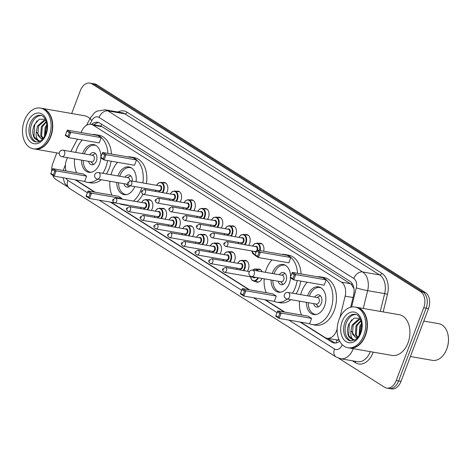 <?xml version="1.0" encoding="UTF-8"?>
<svg xmlns="http://www.w3.org/2000/svg" width="472" height="472" viewBox="0 0 472 472"><rect width="100%" height="100%" fill="white"/><g stroke="black" fill="none" stroke-linecap="round" stroke-linejoin="round"><path stroke-width="0.71" d="M162.81 182.629A6.614 4.502 99.9 0 1 164.427 182.487A6.614 4.502 99.9 0 1 167.253 191.514A6.614 4.502 99.9 0 1 166.321 193.308M176.534 191.307A6.614 4.502 99.9 0 1 178.15 191.166A6.614 4.502 99.9 0 1 180.982 200.193A6.614 4.502 99.9 0 1 180.05 201.987M190.263 199.986A6.614 4.502 99.9 0 1 191.88 199.845A6.614 4.502 99.9 0 1 194.706 208.872A6.614 4.502 99.9 0 1 193.774 210.665M203.987 208.665A6.614 4.502 99.9 0 1 205.603 208.524A6.614 4.502 99.9 0 1 208.435 217.551A6.614 4.502 99.9 0 1 207.503 219.344M217.716 217.344A6.614 4.502 99.9 0 1 219.327 217.203A6.614 4.502 99.9 0 1 222.159 226.23A6.614 4.502 99.9 0 1 221.226 228.023M231.439 226.023A6.614 4.502 99.9 0 1 233.056 225.881A6.614 4.502 99.9 0 1 235.888 234.908A6.614 4.502 99.9 0 1 234.956 236.702M245.169 234.702A6.614 4.502 99.9 0 1 246.779 234.56A6.614 4.502 99.9 0 1 249.611 243.587A6.614 4.502 99.9 0 1 248.679 245.381M258.892 243.381A6.614 4.502 99.9 0 1 260.509 243.239A6.614 4.502 99.9 0 1 263.665 251.216M161.536 208.5A6.614 4.502 99.9 0 1 163.153 208.358A6.614 4.502 99.9 0 1 165.985 217.385A6.614 4.502 99.9 0 1 165.052 219.179M175.265 217.179A6.614 4.502 99.9 0 1 176.876 217.037A6.614 4.502 99.9 0 1 179.708 226.064A6.614 4.502 99.9 0 1 178.776 227.858M188.989 225.858A6.614 4.502 99.9 0 1 190.605 225.716A6.614 4.502 99.9 0 1 193.431 234.743A6.614 4.502 99.9 0 1 192.505 236.537M202.712 234.537A6.614 4.502 99.9 0 1 204.329 234.395A6.614 4.502 99.9 0 1 207.161 243.422A6.614 4.502 99.9 0 1 206.229 245.216M147.813 199.821A6.614 4.502 99.9 0 1 149.423 199.68A6.614 4.502 99.9 0 1 152.255 208.707A6.614 4.502 99.9 0 1 151.323 210.5M216.441 243.216A6.614 4.502 99.9 0 1 218.058 243.074A6.614 4.502 99.9 0 1 220.884 252.101A6.614 4.502 99.9 0 1 219.952 253.895M230.165 251.895A6.614 4.502 99.9 0 1 231.781 251.753A6.614 4.502 99.9 0 1 234.613 260.78A6.614 4.502 99.9 0 1 233.681 262.574M243.894 260.573A6.614 4.502 99.9 0 1 245.511 260.432A6.614 4.502 99.9 0 1 248.337 269.459A6.614 4.502 99.9 0 1 247.405 271.252M257.618 269.252A6.614 4.502 99.9 0 1 259.234 269.111A6.614 4.502 99.9 0 1 262.113 271.736M67.555 157.689L67.354 158.067A12.402 8.443 -80.1 0 0 66.493 159.973A12.402 8.443 -80.1 0 0 66.033 170.964M338.92 339.563A12.402 8.443 99.9 0 1 336.725 339.887L336.855 339.97A4.136 2.814 -80.1 0 0 339.079 339.934M353.947 288.587L351.51 284.61L350.348 283.678L102.147 126.744L99.964 125.894L91.007 124.337A12.402 8.443 -80.1 0 0 82.305 129.953L80.942 132.514M300.688 322.146L324.819 337.397A12.402 8.443 -80.1 0 0 326.99 338.247L336.725 339.887M77.42 139.146L70.824 151.542M339.905 317.562L345.144 296.145A12.402 8.443 -80.1 0 0 341.374 282.12L93.179 125.18A12.402 8.443 -80.1 0 0 91.007 124.337M326.99 338.247A12.402 8.443 -80.1 0 0 337.173 328.707M75.721 179.897L95.238 192.24M111.05 202.234L249.546 289.808M265.358 299.803L284.882 312.145M261.954 278.421A6.614 4.502 99.9 0 1 256.969 282.15A6.614 4.502 99.9 0 1 255.494 281.471M71.685 113.51L80.334 90.63A12.402 8.443 99.9 0 1 89.892 83.107A12.402 8.443 99.9 0 1 92.064 83.957L420.599 291.684A12.402 8.443 99.9 0 1 423.738 307.756L396.232 380.544A12.402 8.443 99.9 0 1 386.674 388.061A12.402 8.443 99.9 0 1 384.503 387.217L338.725 358.272M51.743 171.23A12.402 8.443 99.9 0 1 52.829 163.412L56.805 152.887M67.124 186.54L55.967 179.484A12.402 8.443 99.9 0 1 52.64 175.165M386.674 388.061L391.447 388.893A12.402 8.443 99.9 0 0 401.005 381.37L428.511 308.588A12.402 8.443 99.9 0 0 425.372 292.516L96.837 84.783A12.402 8.443 99.9 0 0 94.665 83.939L92.282 83.52A12.402 8.443 99.9 0 1 94.453 84.37L422.989 292.097A12.402 8.443 99.9 0 1 426.122 308.175L398.622 380.957A12.402 8.443 99.9 0 1 389.058 388.48A12.402 8.443 99.9 0 0 398.622 380.957L426.122 308.175A12.402 8.443 99.9 0 0 422.989 292.097L94.453 84.37A12.402 8.443 99.9 0 0 92.282 83.52L89.892 83.107M75.107 179.791L94.63 192.133M110.442 202.128L248.939 289.702M264.751 299.696L284.274 312.039M300.08 322.04L331.869 342.135A12.402 8.443 -80.1 0 0 334.04 342.985A12.402 8.443 -80.1 0 0 339.704 341.209M350.643 307.237L353.593 295.189A12.402 8.443 -80.1 0 0 349.823 281.159L99.869 123.115A12.402 8.443 -80.1 0 0 97.698 122.272A12.402 8.443 -80.1 0 0 91.586 124.437M335.256 343.067A12.402 8.443 99.9 0 1 334.259 342.554L327.621 338.359M93.975 124.85A12.402 8.443 99.9 0 1 98.866 122.602M41.825 108.318A20.674 14.072 99.9 0 1 41.973 108.342A20.674 14.072 99.9 0 1 50.817 136.544A20.674 14.072 99.9 0 1 34.887 149.075A20.674 14.072 99.9 0 1 34.739 149.052M52.327 123.416A20.467 13.93 99.9 0 1 52.333 123.452A20.467 13.93 99.9 0 1 50.545 136.438A20.467 13.93 99.9 0 1 49.743 138.349A20.467 13.93 99.9 0 1 49.725 138.385M40.332 108.058L41.678 108.289A20.674 14.072 99.9 0 1 52.327 123.375A20.674 14.072 99.9 0 1 50.522 136.491A20.674 14.072 99.9 0 1 49.707 138.42A20.674 14.072 99.9 0 1 34.592 149.022L33.246 148.792A20.674 14.072 99.9 0 1 24.402 120.59A20.674 14.072 99.9 0 1 40.332 108.058A20.674 14.072 99.9 0 1 49.176 136.255A20.674 14.072 99.9 0 1 33.246 148.792M36.692 142.037A13.482 9.175 99.9 0 1 31.695 123.835A13.482 9.175 99.9 0 1 41.294 115.575M41.265 138.685L37.849 135.234L38.486 126.154L44.722 120.608L45.896 120.555M40.462 141.134C36.987 140.526 35.606 137.364 36.32 131.641L37.536 125.989L43.772 120.448L45.89 120.531M43.176 138.337L41.636 135.895L42.273 126.809L46.386 122.03M42.816 138.644L40.692 135.73L41.329 126.644L46.226 121.487M45.064 135.263L46.061 127.469L46.958 125.817M44.48 136.384L45.117 127.304L46.858 124.514M45.389 119.428L39.341 119.168L34.303 124.832C32.214 130.083 32.326 134.667 34.639 138.579L38.615 141.116L39.943 141.187M42.952 138.615L41.158 138.668L36.32 131.641M41.973 108.342L84.494 115.74A20.674 14.072 99.9 0 1 90.016 118.661M38.686 141.122L34.014 136.579L34.651 124.702L37.111 120.755M107.516 160.574A24.19 16.467 99.9 0 1 105.681 167.607A24.19 16.467 99.9 0 1 102.843 173.307M97.692 179.124A24.19 16.467 99.9 0 1 87.037 182.269A24.19 16.467 99.9 0 1 84.175 181.366M76.564 172.799A24.19 16.467 99.9 0 1 74.546 158.905M75.679 152.385A24.19 16.467 99.9 0 1 76.688 149.276A24.19 16.467 99.9 0 1 82.27 139.989M111.097 161.2A24.19 16.467 99.9 0 1 109.256 168.227A24.19 16.467 99.9 0 1 106.424 173.926M101.273 179.749A24.19 16.467 99.9 0 1 90.618 182.894L87.037 182.269M82.588 153.589A14.06 9.57 99.9 0 1 82.759 153.111A14.06 9.57 99.9 0 1 93.592 144.591A14.06 9.57 99.9 0 1 100.914 156.952M100.866 157.943A14.06 9.57 99.9 0 1 99.61 163.766A14.06 9.57 99.9 0 1 88.777 172.292A14.06 9.57 99.9 0 1 81.455 160.102M86.641 176.139L83.178 173.95L52.74 168.651L56.209 170.846L86.641 176.139L84.641 181.449L54.203 176.156L50.734 173.962L50.917 173.413L53.395 174.976L54.829 171.188L52.351 169.619L50.917 173.413M92.329 134.49A24.19 16.467 99.9 0 1 95.326 134.608A24.19 16.467 99.9 0 1 107.876 153.388M101.197 137.623L97.728 135.434L67.295 130.136L70.765 132.331L101.197 137.623L99.191 142.933L68.759 137.641L65.289 135.446L65.472 134.898L67.95 136.461L69.384 132.673L66.906 131.104L65.472 134.898M95.326 134.608L98.908 135.234A24.19 16.467 99.9 0 1 111.451 154.014M54.829 171.188L56.209 170.846L54.203 176.156L53.395 174.976M69.384 132.673L70.765 132.331L68.759 137.641L67.95 136.461M67.295 130.136L66.906 131.104M52.74 168.651L52.351 169.619M91.332 172.233A13.647 9.287 99.9 0 1 90.335 172.144A13.647 9.287 99.9 0 1 83.231 160.415M84.364 153.896A13.647 9.287 99.9 0 1 84.5 153.53A13.647 9.287 99.9 0 1 95.014 145.258A13.647 9.287 99.9 0 1 95.981 145.506M88.588 161.347A6.201 4.224 -80.1 0 0 91.615 164.811A6.201 4.224 -80.1 0 0 96.394 161.052A6.201 4.224 -80.1 0 0 93.739 152.592A6.201 4.224 -80.1 0 0 89.727 154.828M61.974 156.716L91.515 161.855A3.31 2.254 -80.1 0 0 94.064 159.849A3.31 2.254 -80.1 0 0 92.648 155.335L63.106 150.196A3.31 3.31 0 0 0 60.77 156.256A3.31 3.31 0 0 0 61.974 156.716A3.31 2.254 -80.1 0 0 64.522 154.71A3.31 2.254 -80.1 0 0 63.685 150.426A3.31 2.254 -80.1 0 0 63.106 150.196M90.966 161.76L93.385 164.398A6.201 4.224 -80.1 0 0 93.509 164.527M95.427 153.494A6.201 4.224 -80.1 0 0 95.267 153.577L92.099 155.241M423.791 321.078L438.789 323.686A18.603 12.667 99.9 0 1 448.37 337.262L448.4 337.58A17.777 12.101 99.9 0 1 446.848 348.861A17.777 12.101 99.9 0 1 446.146 350.519L446.016 350.808A18.603 12.667 99.9 0 1 432.411 360.348L410.398 356.519M448.37 337.262A18.603 12.667 99.9 0 1 446.748 349.068A18.603 12.667 99.9 0 1 446.016 350.808M356.484 307.278A20.674 14.072 99.9 0 1 356.637 307.301A20.674 14.072 99.9 0 1 365.481 335.498A20.674 14.072 99.9 0 1 349.551 348.035A20.674 14.072 99.9 0 1 349.398 348.006M356.637 307.301L399.159 314.694A20.674 14.072 99.9 0 1 408.003 342.896A20.674 14.072 99.9 0 1 392.073 355.428L349.551 348.035M366.992 322.37A20.467 13.93 99.9 0 1 366.992 322.411A20.467 13.93 99.9 0 1 365.21 335.397A20.467 13.93 99.9 0 1 364.402 337.309A20.467 13.93 99.9 0 1 364.384 337.344M354.991 307.012L356.336 307.248A20.674 14.072 99.9 0 1 366.986 322.335A20.674 14.072 99.9 0 1 365.18 335.45A20.674 14.072 99.9 0 1 364.366 337.38A20.674 14.072 99.9 0 1 349.25 347.982L347.911 347.746A20.674 14.072 99.9 0 1 339.061 319.55A20.674 14.072 99.9 0 1 354.991 307.012A20.674 14.072 99.9 0 1 363.841 335.214A20.674 14.072 99.9 0 1 347.911 347.746M351.351 340.996A13.482 9.175 99.9 0 1 346.354 322.795A13.482 9.175 99.9 0 1 355.953 314.535M355.923 337.645L352.513 334.194L353.144 325.108L359.381 319.568L360.555 319.509M355.121 340.094C351.646 339.486 350.265 336.318 350.985 330.601L352.201 324.942L358.437 319.402L360.177 319.414M357.835 337.297L356.301 334.849L356.938 325.768L361.045 320.989M357.481 337.604L355.351 334.683L355.988 325.603L360.885 320.441M359.723 334.217L360.726 326.429L361.623 324.777M359.139 335.344L359.776 326.264L361.517 323.473M360.047 318.388L354 318.128L348.961 323.786C346.873 329.043 346.985 333.627 349.298 337.539L353.28 340.07L354.602 340.147M357.617 337.574L355.817 337.627L350.985 330.601M353.345 340.082L348.672 335.539L349.309 323.662L351.77 319.715M141.748 187.779A24.19 16.467 99.9 0 1 141.01 189.945A24.19 16.467 99.9 0 1 133.47 201.102M125.357 204.73A24.19 16.467 99.9 0 1 122.372 204.612A24.19 16.467 99.9 0 1 119.516 203.709M111.894 195.137A24.19 16.467 99.9 0 1 109.882 181.242M111.014 174.728A24.19 16.467 99.9 0 1 112.023 171.613A24.19 16.467 99.9 0 1 117.605 162.327M142.951 194.21A24.19 16.467 99.9 0 1 137.051 201.727M128.939 205.35A24.19 16.467 99.9 0 1 125.953 205.232L122.372 204.612M117.917 175.926A14.06 9.57 99.9 0 1 118.088 175.454A14.06 9.57 99.9 0 1 128.927 166.929A14.06 9.57 99.9 0 1 136.048 181.749M121.977 198.482L118.507 196.287L88.069 190.995L91.538 193.184L121.977 198.482L121.752 199.066M127.664 156.834A24.19 16.467 99.9 0 1 130.661 156.952A24.19 16.467 99.9 0 1 142.845 182.929M134.762 186.564A14.06 9.57 99.9 0 1 124.106 194.629A14.06 9.57 99.9 0 1 116.785 182.446M136.532 159.967L133.063 157.772L102.625 152.48L106.094 154.668L136.532 159.967L134.526 165.271L104.088 159.978L100.619 157.784L100.801 157.235L103.279 158.804L104.713 155.011L102.235 153.447L100.801 157.235M130.661 156.952L134.243 157.571A24.19 16.467 99.9 0 1 146.426 183.555M145.329 188.399A24.19 16.467 99.9 0 1 144.945 189.591M90.158 193.526L87.686 191.962L86.252 195.75L88.73 197.32L90.158 193.526L91.538 193.184L89.532 198.494L114.637 202.86M88.73 197.32L89.532 198.494L86.063 196.299L86.252 195.75M104.713 155.011L106.094 154.668L104.088 159.978L103.279 158.804M102.625 152.48L102.235 153.447M88.069 190.995L87.686 191.962M126.661 194.576A13.647 9.287 99.9 0 1 125.67 194.482A13.647 9.287 99.9 0 1 118.56 182.752M119.699 176.239A13.647 9.287 99.9 0 1 119.829 175.867A13.647 9.287 99.9 0 1 130.343 167.595A13.647 9.287 99.9 0 1 131.31 167.843M132.26 181.089A6.201 4.224 -80.1 0 0 129.068 174.929A6.201 4.224 -80.1 0 0 125.056 177.171M123.924 183.685A6.201 4.224 -80.1 0 0 126.944 187.148A6.201 4.224 -80.1 0 0 130.284 185.785M97.303 179.053A3.31 2.254 -80.1 0 0 99.852 177.053A3.31 2.254 -80.1 0 0 99.014 172.764A3.31 2.254 -80.1 0 0 98.436 172.54A3.31 3.31 0 0 0 96.099 178.593A3.31 3.31 0 0 0 97.303 179.053L126.844 184.192A3.31 2.254 -80.1 0 0 127.918 184.015M126.295 184.098L128.714 186.735A6.201 4.224 -80.1 0 0 128.838 186.865M129.688 180.829A3.31 2.254 -80.1 0 0 127.977 177.678L98.436 172.54M130.756 175.838A6.201 4.224 -80.1 0 0 130.596 175.914L127.428 177.584M297.159 280.48A24.19 16.467 99.9 0 1 295.319 287.513A24.19 16.467 99.9 0 1 292.481 293.212M287.33 299.03A24.19 16.467 99.9 0 1 276.68 302.174A24.19 16.467 99.9 0 1 273.819 301.278M266.202 292.705A24.19 16.467 99.9 0 1 264.19 278.81M265.323 272.291A24.19 16.467 99.9 0 1 266.326 269.182A24.19 16.467 99.9 0 1 271.913 259.895M300.735 281.106A24.19 16.467 99.9 0 1 298.9 288.132A24.19 16.467 99.9 0 1 296.062 293.838M290.911 299.655A24.19 16.467 99.9 0 1 280.256 302.8L276.68 302.174M272.226 273.495A14.06 9.57 99.9 0 1 272.397 273.022A14.06 9.57 99.9 0 1 283.229 264.497A14.06 9.57 99.9 0 1 290.551 276.857M290.51 277.849A14.06 9.57 99.9 0 1 289.248 283.672A14.06 9.57 99.9 0 1 278.415 292.197A14.06 9.57 99.9 0 1 271.093 280.014M276.285 296.05L272.816 293.855L242.378 288.563L245.847 290.752L276.285 296.05L274.279 301.354L243.841 296.062L240.372 293.867L240.561 293.318L243.039 294.888L244.466 291.094L241.988 289.531L240.561 293.318M281.973 254.402A24.19 16.467 99.9 0 1 284.97 254.52A24.19 16.467 99.9 0 1 297.513 273.3M290.835 257.535L287.371 255.34L256.933 250.048L260.402 252.237L290.835 257.535L288.834 262.839L258.396 257.547L254.927 255.352L255.11 254.803L257.588 256.373L259.022 252.579L256.544 251.015L255.11 254.803M284.97 254.52L288.551 255.14A24.19 16.467 99.9 0 1 301.095 273.919M244.466 291.094L245.847 290.752L243.841 296.062L243.039 294.888M259.022 252.579L260.402 252.237L258.396 257.547L257.588 256.373M256.933 250.048L256.544 251.015M242.378 288.563L241.988 289.531M280.97 292.144A13.647 9.287 99.9 0 1 279.979 292.05A13.647 9.287 99.9 0 1 272.869 280.321M274.002 273.801A13.647 9.287 99.9 0 1 274.138 273.435A13.647 9.287 99.9 0 1 284.651 265.164A13.647 9.287 99.9 0 1 285.619 265.411M278.232 281.253A6.201 4.224 -80.1 0 0 281.253 284.716A6.201 4.224 -80.1 0 0 286.032 280.958A6.201 4.224 -80.1 0 0 283.377 272.497A6.201 4.224 -80.1 0 0 279.365 274.733M251.611 276.622L281.153 281.76A3.31 2.254 -80.1 0 0 283.702 279.754A3.31 2.254 -80.1 0 0 282.285 275.247L252.744 270.108A3.31 3.31 0 0 0 250.408 276.161A3.31 3.31 0 0 0 251.611 276.622A3.31 2.254 -80.1 0 0 254.16 274.615A3.31 2.254 -80.1 0 0 253.322 270.332A3.31 2.254 -80.1 0 0 252.744 270.108M280.604 281.666L283.023 284.303A6.201 4.224 -80.1 0 0 283.147 284.433M285.064 273.406A6.201 4.224 -80.1 0 0 284.905 273.483L281.737 275.152M317.302 276.739A24.19 16.467 99.9 0 1 320.299 276.857A24.19 16.467 99.9 0 1 330.648 309.85A24.19 16.467 99.9 0 1 312.01 324.518A24.19 16.467 99.9 0 1 309.148 323.615M301.537 315.042A24.19 16.467 99.9 0 1 299.519 301.154M300.652 294.634A24.19 16.467 99.9 0 1 301.661 291.525A24.19 16.467 99.9 0 1 307.243 282.238M320.299 276.857L323.88 277.483A24.19 16.467 99.9 0 1 334.229 310.476A24.19 16.467 99.9 0 1 315.591 325.137L312.01 324.518M307.561 295.832A14.06 9.57 99.9 0 1 307.732 295.36A14.06 9.57 99.9 0 1 318.565 286.84A14.06 9.57 99.9 0 1 324.577 306.015A14.06 9.57 99.9 0 1 313.744 314.535A14.06 9.57 99.9 0 1 306.422 302.351M311.614 318.388L308.145 316.193L277.707 310.901L281.176 313.095L311.614 318.388L309.608 323.698L279.17 318.399L275.707 316.211L275.89 315.662L278.368 317.225L279.802 313.438L277.324 311.868L275.89 315.662M326.17 279.872L322.701 277.678L292.262 272.385L295.732 274.58L326.17 279.872L324.164 285.182L293.726 279.884L290.256 277.689L290.445 277.141L292.923 278.71L294.351 274.916L291.873 273.353L290.445 277.141M279.802 313.438L281.176 313.095L279.17 318.399L278.368 317.225M294.351 274.916L295.732 274.58L293.726 279.884L292.923 278.71M292.262 272.385L291.873 273.353M277.707 310.901L277.324 311.868M316.299 314.482A13.647 9.287 99.9 0 1 315.308 314.387A13.647 9.287 99.9 0 1 308.204 302.664M309.337 296.145A13.647 9.287 99.9 0 1 309.473 295.779A13.647 9.287 99.9 0 1 319.986 287.507A13.647 9.287 99.9 0 1 320.954 287.755M313.561 303.596A6.201 4.224 -80.1 0 0 316.582 307.06A6.201 4.224 -80.1 0 0 321.361 303.295A6.201 4.224 -80.1 0 0 318.712 294.835A6.201 4.224 -80.1 0 0 314.694 297.077M286.941 298.965L316.482 304.104A3.31 2.254 -80.1 0 0 319.031 302.098A3.31 2.254 -80.1 0 0 317.615 297.584L288.073 292.445A3.31 3.31 0 0 0 285.743 298.499A3.31 3.31 0 0 0 286.941 298.965A3.31 2.254 -80.1 0 0 289.489 296.959A3.31 2.254 -80.1 0 0 288.657 292.669A3.31 2.254 -80.1 0 0 288.073 292.445M315.933 304.009L318.352 306.647A6.201 4.224 -80.1 0 0 318.476 306.771M320.394 295.743A6.201 4.224 -80.1 0 0 320.234 295.82L317.072 297.49M101.751 124.307A12.402 8.75 122.3 0 0 100.855 126.124M94.86 125.009A12.402 3.941 -152 0 1 94.996 124.047L94.512 124.944M352.071 283.406A12.402 8.75 122.3 0 0 351.51 284.61M336.855 339.97A12.402 8.75 122.3 0 0 336.046 342.985M102.147 126.744L93.179 125.18M350.348 283.678L341.374 282.12M353.021 297.513L345.144 296.145M65.744 169.908A8.272 5.629 -80.1 0 0 65.449 170.864M65.997 178.204A8.272 5.629 -80.1 0 0 67.909 180.404L87.397 192.723M62.941 177.673L64.747 183.283L69.461 188.434A8.272 5.829 -57.7 0 1 67.909 180.404M353.257 348.678A16.538 11.257 99.9 0 1 353.251 348.696A16.538 11.257 99.9 0 1 340.507 358.72L357.511 361.682A16.538 11.257 -80.1 0 0 370.26 351.652A16.538 11.257 -80.1 0 0 370.266 351.64M373.187 352.147A18.603 12.667 99.9 0 1 355.392 362.702L352.354 360.779M117.788 111.994A18.603 12.667 99.9 0 1 127.115 112.224L381.824 273.276A18.603 12.667 99.9 0 1 387.477 294.316L383.17 311.915M92.064 83.957L96.837 84.783M396.232 380.544L401.005 381.37M423.738 307.756L428.511 308.588M420.599 291.684L425.372 292.516M105.002 109.77A16.538 11.257 99.9 0 1 107.899 110.896L124.903 113.858A16.538 11.257 -80.1 0 0 122.012 112.725L105.002 109.77L96.813 111.18L94.565 112.702L90.482 117.776L86.488 125.292M351.593 307.024L356.289 287.843A8.272 5.629 -80.1 0 0 353.776 278.498L99.067 117.445A8.272 5.829 -57.7 0 1 107.899 110.896L362.608 271.949A16.538 11.257 99.9 0 1 367.635 290.652L384.645 293.613A16.538 11.257 -80.1 0 0 379.618 274.91L124.903 113.858A2.065 1.457 122.3 0 0 127.115 112.224M356.289 287.843A8.272 0.602 -166.2 0 0 367.635 290.652L363.275 308.458M380.284 311.414L384.645 293.613L387.477 294.316M353.776 278.498A8.272 5.829 -57.7 0 1 362.608 271.949L379.618 274.91A2.065 1.457 122.3 0 0 381.824 273.276M99.067 117.445A8.272 5.629 -80.1 0 0 91.816 120.62L89.886 124.254M99.167 200.169L241.699 290.292M253.476 297.738L277.034 312.629M288.811 320.075L334.506 348.973A8.272 5.629 -80.1 0 0 342.259 344.702M355.392 362.702A2.065 1.457 122.3 0 0 355.475 361.328M91.816 120.62A8.272 2.626 -152 0 1 90.482 117.776M69.461 188.434L336.052 356.997A8.272 5.829 -57.7 0 1 334.506 348.973M65.36 167.159A8.272 2.626 -152 0 1 65.059 165.578L65.39 164.958M334.259 342.554L331.869 342.135M35.972 141.966A13.482 9.175 99.9 0 1 30.202 123.575A13.482 9.175 99.9 0 1 40.592 115.404C44.852 115.227 49.259 125.121 45.666 133.841C43.235 140.054 38.999 141.919 38.421 141.818L35.972 141.966M46.108 134.314A15.546 10.585 99.9 0 1 31.406 142.68A15.546 10.585 99.9 0 1 27.47 122.531A15.546 10.585 99.9 0 1 42.179 114.165A15.546 10.585 99.9 0 1 46.108 134.314M350.631 340.926A13.482 9.175 99.9 0 1 344.867 322.535A13.482 9.175 99.9 0 1 355.251 314.358C359.517 314.187 363.924 324.075 360.325 332.801C358.98 336.147 357.227 338.501 355.08 339.858L350.631 340.926M360.767 333.273A15.546 10.585 99.9 0 1 346.064 341.639A15.546 10.585 99.9 0 1 342.135 321.491A15.546 10.585 99.9 0 1 356.838 313.125A15.546 10.585 99.9 0 1 360.767 333.273M141.5 202.5L143.476 200.146L146.072 199.52A6.201 4.224 99.9 0 1 148.727 207.981A6.201 4.224 99.9 0 1 147.701 209.869M147.052 209.757A5.788 3.941 -80.1 0 0 148.178 207.768A5.788 3.941 -80.1 0 0 147.004 200.47A5.788 3.941 -80.1 0 0 141.63 202.523M144.137 202.96A2.897 1.971 99.9 0 1 146.285 203.515A2.897 1.971 99.9 0 1 146.444 206.671A2.897 1.971 99.9 0 1 143.287 207.845M143.989 207.969A2.478 1.687 -80.1 0 0 145.901 206.465A2.478 1.687 -80.1 0 0 144.839 203.078L115.593 197.992A2.478 1.687 99.9 0 1 116.655 201.379A2.478 1.687 99.9 0 1 114.743 202.883L143.989 207.969M113.923 200.334L113.427 200.022L113.923 200.334M140.78 207.409A5.788 3.941 -80.1 0 0 141.099 208.718M155.229 211.179L157.205 208.825L159.796 208.199A6.201 4.224 99.9 0 1 162.451 216.66A6.201 4.224 99.9 0 1 161.43 218.548M160.775 218.436A5.788 3.941 -80.1 0 0 161.908 216.447A5.788 3.941 -80.1 0 0 160.728 209.149A5.788 3.941 -80.1 0 0 155.353 211.202M157.86 211.639A2.897 1.971 99.9 0 1 160.008 212.193A2.897 1.971 99.9 0 1 160.173 215.35A2.897 1.971 99.9 0 1 157.011 216.524M157.713 216.648A2.478 1.687 -80.1 0 0 159.625 215.143A2.478 1.687 -80.1 0 0 158.562 211.757L129.322 206.671A2.478 1.687 99.9 0 1 130.384 210.058A2.478 1.687 99.9 0 1 128.472 211.562L157.713 216.648M127.652 209.013L127.157 208.701L127.652 209.013M154.503 216.087A5.788 3.941 -80.1 0 0 154.822 217.397M168.952 219.858L170.929 217.503L173.525 216.878A6.201 4.224 99.9 0 1 176.18 225.339A6.201 4.224 99.9 0 1 175.153 227.227M174.504 227.115A5.788 3.941 -80.1 0 0 175.631 225.126A5.788 3.941 -80.1 0 0 174.451 217.828A5.788 3.941 -80.1 0 0 169.082 219.881M171.59 220.318A2.897 1.971 99.9 0 1 173.737 220.872A2.897 1.971 99.9 0 1 173.897 224.029A2.897 1.971 99.9 0 1 170.74 225.203M171.442 225.327A2.478 1.687 -80.1 0 0 173.354 223.822A2.478 1.687 -80.1 0 0 172.292 220.436L143.045 215.35A2.478 1.687 99.9 0 1 144.107 218.737A2.478 1.687 99.9 0 1 142.196 220.241L171.442 225.327M141.376 217.692L140.88 217.38L141.376 217.692M168.233 224.766A5.788 3.941 -80.1 0 0 168.551 226.076M182.676 228.536L184.658 226.182L187.248 225.557A6.201 4.224 99.9 0 1 189.903 234.018A6.201 4.224 99.9 0 1 188.883 235.906M188.228 235.793A5.788 3.941 -80.1 0 0 189.36 233.805A5.788 3.941 -80.1 0 0 188.18 226.507A5.788 3.941 -80.1 0 0 182.806 228.56M185.313 228.997A2.897 1.971 99.9 0 1 187.461 229.551A2.897 1.971 99.9 0 1 187.626 232.708A2.897 1.971 99.9 0 1 184.463 233.882M185.166 234.006A2.478 1.687 -80.1 0 0 187.077 232.501A2.478 1.687 -80.1 0 0 186.015 229.115L156.775 224.029A2.478 1.687 99.9 0 1 157.837 227.415A2.478 1.687 99.9 0 1 155.925 228.92L185.166 234.006M155.105 226.371L154.609 226.058L155.105 226.371M181.956 233.445A5.788 3.941 -80.1 0 0 182.275 234.755M196.405 237.215L198.382 234.861L200.978 234.236A6.201 4.224 99.9 0 1 203.633 242.697A6.201 4.224 99.9 0 1 202.606 244.584M201.951 244.472A5.788 3.941 -80.1 0 0 203.084 242.484A5.788 3.941 -80.1 0 0 201.904 235.186A5.788 3.941 -80.1 0 0 196.535 237.239M199.042 237.676A2.897 1.971 99.9 0 1 201.19 238.23A2.897 1.971 99.9 0 1 201.349 241.387A2.897 1.971 99.9 0 1 198.193 242.561M198.889 242.685A2.478 1.687 -80.1 0 0 200.801 241.18A2.478 1.687 -80.1 0 0 199.744 237.794L170.498 232.708A2.478 1.687 99.9 0 1 171.56 236.094A2.478 1.687 99.9 0 1 169.649 237.599L198.889 242.685M168.828 235.05L168.333 234.737L168.828 235.05M195.685 242.124A5.788 3.941 -80.1 0 0 196.004 243.434M210.128 245.894L212.111 243.54L214.701 242.915A6.201 4.224 99.9 0 1 217.356 251.375A6.201 4.224 99.9 0 1 216.329 253.263M215.68 253.151A5.788 3.941 -80.1 0 0 216.807 251.163A5.788 3.941 -80.1 0 0 215.633 243.865A5.788 3.941 -80.1 0 0 210.258 245.918M212.766 246.355A2.897 1.971 99.9 0 1 214.913 246.909A2.897 1.971 99.9 0 1 215.079 250.066A2.897 1.971 99.9 0 1 211.916 251.24M212.618 251.364A2.478 1.687 -80.1 0 0 214.53 249.859A2.478 1.687 -80.1 0 0 213.468 246.472L184.227 241.387A2.478 1.687 99.9 0 1 185.29 244.773A2.478 1.687 99.9 0 1 183.378 246.278L212.618 251.364M182.558 243.729L182.062 243.416L182.558 243.729M209.409 250.803A5.788 3.941 -80.1 0 0 209.727 252.113M223.858 254.573L225.834 252.219L228.43 251.594A6.201 4.224 99.9 0 1 231.085 260.054A6.201 4.224 99.9 0 1 230.059 261.942M229.404 261.83A5.788 3.941 -80.1 0 0 230.537 259.842A5.788 3.941 -80.1 0 0 229.357 252.544A5.788 3.941 -80.1 0 0 223.988 254.597M226.495 255.033A2.897 1.971 99.9 0 1 228.637 255.588A2.897 1.971 99.9 0 1 228.802 258.745A2.897 1.971 99.9 0 1 225.645 259.919M226.342 260.042A2.478 1.687 -80.1 0 0 228.253 258.538A2.478 1.687 -80.1 0 0 227.197 255.151L197.951 250.066A2.478 1.687 99.9 0 1 199.013 253.452A2.478 1.687 99.9 0 1 197.101 254.957L226.342 260.042M196.281 252.408L195.786 252.095L196.281 252.408M223.138 259.482A5.788 3.941 -80.1 0 0 223.457 260.792M237.581 263.252L239.564 260.898L242.154 260.273A6.201 4.224 99.9 0 1 244.809 268.733A6.201 4.224 99.9 0 1 243.782 270.621M243.133 270.509A5.788 3.941 -80.1 0 0 244.26 268.521A5.788 3.941 -80.1 0 0 243.086 261.228A5.788 3.941 -80.1 0 0 237.711 263.276M240.218 263.712A2.897 1.971 99.9 0 1 242.366 264.267A2.897 1.971 99.9 0 1 242.525 267.423A2.897 1.971 99.9 0 1 239.369 268.597M240.071 268.721A2.478 1.687 -80.1 0 0 241.983 267.217A2.478 1.687 -80.1 0 0 240.921 263.83L211.68 258.745A2.478 1.687 99.9 0 1 212.742 262.131A2.478 1.687 99.9 0 1 210.831 263.636L240.071 268.721M210.01 261.087L209.515 260.774L210.01 261.087M236.861 268.161A5.788 3.941 -80.1 0 0 237.18 269.477M252.65 270.09L254.331 269.064L255.883 268.952A6.201 4.224 99.9 0 1 258.438 271.099M257.718 270.969A5.788 3.941 -80.1 0 0 252.874 270.132M255.505 277.3A2.897 1.971 99.9 0 1 253.092 277.276M224.554 272.315C222.572 271.064 221.982 269.954 222.796 268.981L225.404 267.423A2.478 1.687 99.9 0 1 226.466 270.81A2.478 1.687 99.9 0 1 224.554 272.315L253.794 277.4A2.478 1.687 -80.1 0 0 254.762 277.17M223.734 269.766L223.238 269.453L223.734 269.766M258.379 277.801A6.201 4.224 99.9 0 1 253.753 281.17L258.579 282.008M250.585 276.84A5.788 3.941 -80.1 0 0 253.67 280.734A5.788 3.941 -80.1 0 0 257.783 277.695M165.896 183.165L161.07 182.328A6.201 4.224 99.9 0 1 163.725 190.782A6.201 4.224 99.9 0 1 162.698 192.676M155.778 190.216A5.788 3.941 -80.1 0 0 156.096 191.526M162.049 192.564A5.788 3.941 -80.1 0 0 163.176 190.576A5.788 3.941 -80.1 0 0 162.002 183.278A5.788 3.941 -80.1 0 0 156.627 185.331M159.135 185.767A2.897 1.971 99.9 0 1 161.282 186.322A2.897 1.971 99.9 0 1 161.442 189.478A2.897 1.971 99.9 0 1 158.285 190.653M129.747 185.691L158.987 190.776A2.478 1.687 -80.1 0 0 160.899 189.272A2.478 1.687 -80.1 0 0 159.837 185.885L130.596 180.8A2.478 1.687 99.9 0 1 131.659 184.186A2.478 1.687 99.9 0 1 129.747 185.691C127.9 184.64 127.316 183.525 127.989 182.357L130.596 180.8M128.431 182.829L128.927 183.142L128.431 182.829M179.625 191.844L174.799 191.007A6.201 4.224 99.9 0 1 177.448 199.461A6.201 4.224 99.9 0 1 176.428 201.355M169.501 198.895A5.788 3.941 -80.1 0 0 169.826 200.205M175.773 201.243A5.788 3.941 -80.1 0 0 176.906 199.255A5.788 3.941 -80.1 0 0 175.726 191.957A5.788 3.941 -80.1 0 0 170.357 194.01M172.864 194.446A2.897 1.971 99.9 0 1 175.006 195.001A2.897 1.971 99.9 0 1 175.171 198.157A2.897 1.971 99.9 0 1 172.009 199.332M143.47 194.37L172.711 199.455A2.478 1.687 -80.1 0 0 174.622 197.951A2.478 1.687 -80.1 0 0 173.56 194.564L144.32 189.478A2.478 1.687 99.9 0 1 145.382 192.865A2.478 1.687 99.9 0 1 143.47 194.37C141.624 193.319 141.04 192.204 141.712 191.036L144.32 189.478M142.155 191.508L142.65 191.821L142.155 191.508M193.349 200.523L188.523 199.685A6.201 4.224 99.9 0 1 191.178 208.14A6.201 4.224 99.9 0 1 190.151 210.034M183.23 207.574A5.788 3.941 -80.1 0 0 183.549 208.884M189.502 209.922A5.788 3.941 -80.1 0 0 190.629 207.934A5.788 3.941 -80.1 0 0 189.455 200.635A5.788 3.941 -80.1 0 0 184.08 202.689M186.587 203.125A2.897 1.971 99.9 0 1 188.735 203.68A2.897 1.971 99.9 0 1 188.894 206.836A2.897 1.971 99.9 0 1 185.738 208.01M157.194 203.048L186.44 208.134A2.478 1.687 -80.1 0 0 188.352 206.63A2.478 1.687 -80.1 0 0 187.29 203.243L158.049 198.157A2.478 1.687 99.9 0 1 159.105 201.544A2.478 1.687 99.9 0 1 157.194 203.048C155.353 201.998 154.769 200.883 155.441 199.715L158.049 198.157M155.884 200.187L156.38 200.5L155.884 200.187M207.078 209.202L202.252 208.364A6.201 4.224 99.9 0 1 204.901 216.819A6.201 4.224 99.9 0 1 203.88 218.713M196.954 216.253A5.788 3.941 -80.1 0 0 197.278 217.562M203.225 218.601A5.788 3.941 -80.1 0 0 204.358 216.613A5.788 3.941 -80.1 0 0 203.178 209.314A5.788 3.941 -80.1 0 0 197.809 211.367M200.317 211.804A2.897 1.971 99.9 0 1 202.458 212.359A2.897 1.971 99.9 0 1 202.624 215.515A2.897 1.971 99.9 0 1 199.461 216.689M170.923 211.727L200.163 216.813A2.478 1.687 -80.1 0 0 202.075 215.309A2.478 1.687 -80.1 0 0 201.013 211.922L171.773 206.836A2.478 1.687 99.9 0 1 172.835 210.223A2.478 1.687 99.9 0 1 170.923 211.727C169.076 210.677 168.492 209.562 169.165 208.394L171.773 206.836M169.607 208.866L170.103 209.179L169.607 208.866M220.802 217.881L215.975 217.043A6.201 4.224 99.9 0 1 218.63 225.504A6.201 4.224 99.9 0 1 217.604 227.392M210.683 224.932A5.788 3.941 -80.1 0 0 211.002 226.241M216.955 227.28A5.788 3.941 -80.1 0 0 218.082 225.292A5.788 3.941 -80.1 0 0 216.908 217.993A5.788 3.941 -80.1 0 0 211.533 220.046M214.04 220.483A2.897 1.971 99.9 0 1 216.188 221.038A2.897 1.971 99.9 0 1 216.347 224.194A2.897 1.971 99.9 0 1 213.191 225.368M184.646 220.406L213.893 225.492A2.478 1.687 -80.1 0 0 215.804 223.988A2.478 1.687 -80.1 0 0 214.742 220.601L185.502 215.515A2.478 1.687 99.9 0 1 186.558 218.902A2.478 1.687 99.9 0 1 184.646 220.406C182.806 219.356 182.221 218.241 182.894 217.073L185.502 215.515M183.337 217.545L183.832 217.857L183.337 217.545M234.531 226.56L229.705 225.722A6.201 4.224 99.9 0 1 232.354 234.183A6.201 4.224 99.9 0 1 231.333 236.071M224.406 233.61A5.788 3.941 -80.1 0 0 224.731 234.92M230.678 235.959A5.788 3.941 -80.1 0 0 231.811 233.97A5.788 3.941 -80.1 0 0 230.631 226.672A5.788 3.941 -80.1 0 0 225.256 228.725M227.764 229.162A2.897 1.971 99.9 0 1 229.911 229.716A2.897 1.971 99.9 0 1 230.076 232.873A2.897 1.971 99.9 0 1 226.914 234.047M198.376 229.085L227.616 234.171A2.478 1.687 -80.1 0 0 229.528 232.667A2.478 1.687 -80.1 0 0 228.466 229.28L199.225 224.194A2.478 1.687 99.9 0 1 200.287 227.581A2.478 1.687 99.9 0 1 198.376 229.085C196.529 228.035 195.945 226.92 196.617 225.752L199.225 224.194M197.06 226.224L197.556 226.536L197.06 226.224M248.254 235.239L243.428 234.401A6.201 4.224 99.9 0 1 246.083 242.862A6.201 4.224 99.9 0 1 245.056 244.75M238.136 242.289A5.788 3.941 -80.1 0 0 238.454 243.599M244.407 244.638A5.788 3.941 -80.1 0 0 245.534 242.649A5.788 3.941 -80.1 0 0 244.36 235.351A5.788 3.941 -80.1 0 0 238.985 237.404M241.493 237.841A2.897 1.971 99.9 0 1 243.64 238.395A2.897 1.971 99.9 0 1 243.8 241.552A2.897 1.971 99.9 0 1 240.643 242.726M212.099 237.764L241.345 242.85A2.478 1.687 -80.1 0 0 243.257 241.345A2.478 1.687 -80.1 0 0 242.195 237.959L212.949 232.873A2.478 1.687 99.9 0 1 214.011 236.26A2.478 1.687 99.9 0 1 212.099 237.764C210.258 236.714 209.674 235.599 210.347 234.431L212.949 232.873M210.789 234.903L211.285 235.215L210.789 234.903M251.859 250.968A5.788 3.941 -80.1 0 0 255.087 254.874M255.216 246.52A2.897 1.971 99.9 0 1 257.346 247.045A2.897 1.971 99.9 0 1 257.559 250.154M256.969 250.054A2.478 1.687 -80.1 0 0 256.98 250.024A2.478 1.687 -80.1 0 0 255.918 246.638L226.678 241.552A2.478 1.687 99.9 0 1 227.74 244.938A2.478 1.687 99.9 0 1 225.828 246.443C223.982 245.393 223.398 244.278 224.07 243.109L226.678 241.552M224.513 243.582L225.008 243.894L224.513 243.582M225.828 246.443L255.069 251.529A2.478 1.687 -80.1 0 0 256.738 250.538M261.984 243.918L257.157 243.08A6.201 4.224 99.9 0 1 260.101 250.597M256.237 251.83A2.897 1.971 99.9 0 1 254.367 251.405M259.529 250.496A5.788 3.941 -80.1 0 0 257.824 243.847A5.788 3.941 -80.1 0 0 252.709 246.083M65.059 165.578L63.254 170.48M336.052 356.997L340.507 358.72M34.887 149.075L59.236 153.311M45.519 120.454L45.884 120.519M90.335 172.144L91.114 172.28M95.014 145.258L95.792 145.394M125.67 194.482L126.449 194.617M130.343 167.595L131.122 167.731M279.979 292.05L280.757 292.186M284.651 265.164L285.43 265.299M315.308 314.387L316.087 314.523M319.986 287.507L320.759 287.643M115.593 197.992L112.991 199.55C112.177 200.523 112.761 201.632 114.743 202.883M146.072 199.52L150.898 200.358M140.65 207.385L140.933 208.695M129.322 206.671L126.714 208.229C125.9 209.202 126.484 210.311 128.472 211.562M159.796 208.199L164.622 209.037M154.373 216.064L154.657 217.374M143.045 215.35L140.438 216.908C139.629 217.881 140.213 218.99 142.196 220.241M173.525 216.878L178.351 217.716M168.103 224.743L168.386 226.053M156.775 224.029L154.167 225.587C153.353 226.56 153.937 227.669 155.925 228.92M187.248 225.557L192.075 226.395M181.826 233.422L182.109 234.732M170.498 232.708L167.89 234.265C167.076 235.239 167.666 236.348 169.649 237.599M200.978 234.236L205.804 235.074M195.555 242.101L195.839 243.41M184.227 241.387L181.62 242.944C180.805 243.918 181.39 245.027 183.378 246.278M214.701 242.915L219.527 243.753M209.279 250.785L209.562 252.089M197.951 250.066L195.343 251.623C194.529 252.597 195.119 253.706 197.101 254.957M228.43 251.594L233.256 252.431M223.008 259.464L223.291 260.768M211.68 258.745L209.072 260.302C208.258 261.276 208.842 262.385 210.831 263.636M242.154 260.273L246.98 261.11M236.732 268.143L237.015 269.447M225.404 267.423L249.381 271.595M255.883 268.952L260.709 269.789M250.461 276.822L251.83 280.073L253.753 281.17M155.931 191.502L155.648 190.192M161.07 182.328L158.48 182.953L156.498 185.307M169.66 200.181L169.377 198.871M174.799 191.007L172.203 191.632L170.227 193.986M183.384 208.86L183.101 207.55M188.523 199.685L185.933 200.311L183.95 202.665M197.113 217.539L196.83 216.229M202.252 208.364L199.656 208.99L197.679 211.344M210.837 226.218L210.553 224.908M215.975 217.043L213.385 217.669L211.403 220.023M224.56 234.897L224.283 233.587M229.705 225.722L227.109 226.348L225.132 228.702M238.289 243.576L238.006 242.266M243.428 234.401L240.838 235.026L238.856 237.381M254.951 255.281L251.729 250.945M257.157 243.08L254.561 243.705L252.585 246.059"/></g></svg>
